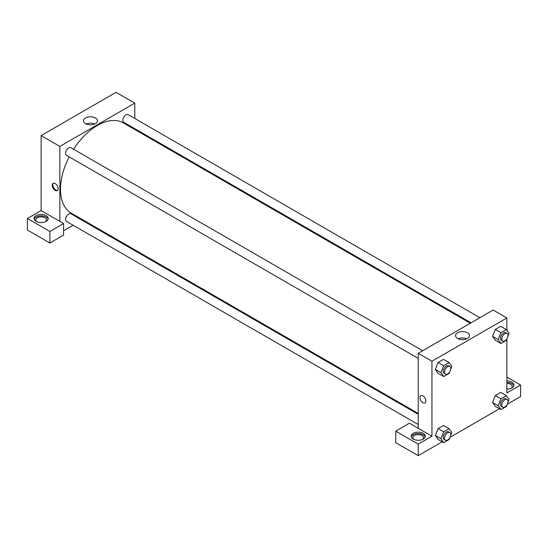 <?xml version="1.0" encoding="UTF-8"?>
<svg xmlns="http://www.w3.org/2000/svg" width="548" height="548" viewBox="0 0 548 548"><rect width="100%" height="100%" fill="white"/><g stroke="black" fill="none" stroke-linecap="round" stroke-linejoin="round"><path stroke-width="0.82" d="M27.4 218.494L27.4 230.03L49.875 243.004L49.875 231.468L27.4 218.494L41.134 210.562L41.134 135.589L116.053 92.338L134.781 103.154L134.781 118.471M36.141 215.611A7.062 4.076 180 0 1 43.84 214.727A7.062 4.076 180 0 1 48.197 218.494A7.062 4.076 180 0 1 41.134 222.57A7.062 4.076 180 0 1 34.072 218.494A7.062 4.076 180 0 1 36.141 215.611M41.134 210.562L63.609 223.536L49.875 231.468M48.087 219.214A7.062 4.076 0 0 0 43.251 216.042A7.062 4.076 0 0 0 36.141 217.049A7.062 4.076 0 0 0 34.181 219.214M36.853 221.734A5.295 3.055 180 0 1 35.839 219.933A5.295 3.055 180 0 1 39.107 217.111A5.295 3.055 180 0 1 44.881 217.775A5.295 3.055 180 0 1 46.429 219.933A5.295 3.055 180 0 1 45.416 221.734M63.609 223.536L63.609 235.071L49.875 243.004M134.781 128.664L134.781 129.506M95.393 123.663A6.987 4.035 180 0 1 87.783 124.54A6.987 4.035 180 0 1 83.467 120.813A6.987 4.035 180 0 1 90.454 116.779A6.987 4.035 180 0 1 97.441 120.813A6.987 4.035 180 0 1 95.393 123.663M59.862 221.378L59.862 146.405L41.134 135.589M59.862 146.405L134.781 103.154M94.729 124.006A6.987 4.035 0 0 0 86.18 124.006M82.686 219.734L81.96 220.152M73.131 225.249L63.609 230.749M55.184 190.375A4.192 2.418 60 0 1 52.444 186.683A4.192 2.418 60 0 1 53.088 183.32A4.192 2.418 60 0 1 57.28 185.745A4.192 2.418 60 0 1 57.28 190.588A4.192 2.418 60 0 1 55.184 190.375M53.423 183.183A4.192 2.418 -120 0 0 53.163 186.608A4.192 2.418 -120 0 0 55.814 190.012A4.192 2.418 -120 0 0 57.567 190.362M418.213 358.392L66.5 155.331A4.411 2.548 -60 0 1 66.5 150.234A4.411 2.548 -60 0 1 70.911 147.686L422.631 350.747M418.213 424.488L66.5 221.419A4.411 2.548 -60 0 1 66.5 216.323A4.411 2.548 -60 0 1 70.911 213.775L418.213 414.288M471.033 322.799L123.732 122.286A4.411 2.548 -60 0 1 123.732 117.19A4.411 2.548 -60 0 1 128.15 114.642L479.863 317.703M418.213 413.445L71.274 213.145A52.094 30.072 -60 0 1 69.164 156.872M73.576 149.227A52.094 30.072 -60 0 1 123.369 122.916L470.307 323.224M418.213 428.269L409.472 423.22L395.738 431.153L418.213 444.127L431.947 436.201L418.213 428.269L418.213 353.296L493.132 310.045L506.866 317.97L506.866 330.3M395.738 431.153L395.738 442.688L418.213 455.662L442.243 441.791M450.072 437.27L499.481 408.746M507.311 404.219L520.6 396.547L520.6 385.018L506.866 392.943L506.866 339.041M506.866 383.401A5.295 3.055 180 0 1 510.613 384.292A5.295 3.055 180 0 1 512.161 386.456A5.295 3.055 180 0 1 511.147 388.258M513.819 385.737A7.062 4.076 0 0 0 506.866 382.381M506.866 380.935A7.062 4.076 180 0 1 513.928 385.018A7.062 4.076 180 0 1 506.866 389.094M413.932 439.441A5.295 3.055 180 0 1 412.918 437.64A5.295 3.055 180 0 1 418.213 434.585A5.295 3.055 180 0 1 423.515 437.64A5.295 3.055 180 0 1 422.494 439.441M425.166 436.92A7.062 4.076 0 0 0 420.33 433.749A7.062 4.076 0 0 0 413.219 434.756A7.062 4.076 0 0 0 411.26 436.92M413.219 433.317A7.062 4.076 180 0 1 420.919 432.434A7.062 4.076 180 0 1 425.275 436.201A7.062 4.076 180 0 1 418.213 440.277A7.062 4.076 180 0 1 411.151 436.201A7.062 4.076 180 0 1 413.219 433.317M418.213 444.127L418.213 455.662M506.866 377.086L520.6 385.018M500.94 398.773L495.324 395.533L500.728 392.409L495.324 395.533L492.618 402.499L495.324 406.342L492.618 402.499L498.235 405.739L500.94 398.773L506.345 395.649L509.051 399.499L507.941 402.362M507.003 338.691L506.345 340.377L500.94 343.493L495.324 340.253L492.611 336.41L495.324 329.437L500.728 326.32L495.324 329.437L500.94 332.684L506.345 329.56L509.051 333.41L507.941 336.267M449.764 371.736L449.113 373.421L443.702 376.538L438.085 373.298L435.379 369.462L438.085 362.481L443.49 359.365L438.085 362.481L443.702 365.728L449.113 362.605L451.812 366.454L450.703 369.311M443.702 431.817L438.085 428.577L443.49 425.454L438.085 428.577L435.379 435.544L438.085 439.386L435.379 435.544L441.003 438.784L443.702 431.817L449.113 428.694L451.812 432.543L450.703 435.407M431.947 436.201L431.947 361.228L506.866 317.97M467.478 332.78A6.987 4.035 180 0 1 469.526 335.636A6.987 4.035 180 0 1 462.539 339.664A6.987 4.035 180 0 1 455.552 335.636A6.987 4.035 180 0 1 459.868 331.91A6.987 4.035 180 0 1 467.478 332.78M431.947 361.228L418.213 353.296M466.814 338.822A6.987 4.035 0 0 0 458.265 338.822M420.802 395.622A4.192 2.418 -120 0 0 420.158 398.978A4.192 2.418 -120 0 0 422.898 402.677A4.192 2.418 60 0 1 420.158 398.978A4.192 2.418 60 0 1 420.802 395.622A4.192 2.418 60 0 1 424.995 398.04A4.192 2.418 60 0 1 424.995 402.883A4.192 2.418 60 0 1 422.898 402.677A4.192 2.418 -120 0 0 424.995 402.883M443.702 376.538L441.003 372.695L443.702 365.728M449.867 366.468L448.613 365.749A4.411 2.548 120 0 0 445.216 366.934A4.411 2.548 120 0 0 443.284 371.373A4.411 2.548 120 0 0 444.202 373.394L445.449 374.12A4.411 2.548 120 0 0 449.867 371.571A4.411 2.548 120 0 0 449.867 366.468A4.411 2.548 120 0 0 446.462 367.653A4.411 2.548 120 0 0 444.538 372.099A4.411 2.548 120 0 0 445.449 374.12M438.085 373.298L435.379 369.448L441.003 372.695M449.113 362.605L443.49 359.365M500.94 343.493L498.235 339.65L500.94 332.684M507.099 333.424L505.852 332.704A4.411 2.548 120 0 0 502.448 333.89A4.411 2.548 120 0 0 500.523 338.328A4.411 2.548 120 0 0 501.434 340.349L502.687 341.075A4.411 2.548 120 0 0 507.099 338.527A4.411 2.548 120 0 0 507.099 333.424A4.411 2.548 120 0 0 503.701 334.609A4.411 2.548 120 0 0 501.769 339.054A4.411 2.548 120 0 0 502.687 341.075M495.324 340.253L492.618 336.404L498.235 339.65M506.345 329.56L500.728 326.32M449.764 437.825L449.113 439.51L443.702 442.633L441.003 438.784M449.867 432.564L448.613 431.845A4.411 2.548 120 0 0 445.216 433.023A4.411 2.548 120 0 0 443.284 437.468A4.411 2.548 120 0 0 444.202 439.489L445.449 440.208A4.411 2.548 120 0 0 449.867 437.66A4.411 2.548 120 0 0 449.867 432.564A4.411 2.548 120 0 0 446.462 433.742A4.411 2.548 120 0 0 444.538 438.188A4.411 2.548 120 0 0 445.449 440.208M443.702 442.633L438.085 439.386M449.113 428.694L443.49 425.454M507.003 404.78L506.345 406.465L500.94 409.589L498.235 405.739M507.099 399.519L505.852 398.793A4.411 2.548 120 0 0 502.448 399.978A4.411 2.548 120 0 0 500.523 404.424A4.411 2.548 120 0 0 501.434 406.445L502.687 407.164A4.411 2.548 120 0 0 507.099 404.616A4.411 2.548 120 0 0 507.099 399.519A4.411 2.548 120 0 0 503.701 400.698A4.411 2.548 120 0 0 501.769 405.143A4.411 2.548 120 0 0 502.687 407.164M500.94 409.589L495.324 406.342M506.345 395.649L500.728 392.409"/></g></svg>
